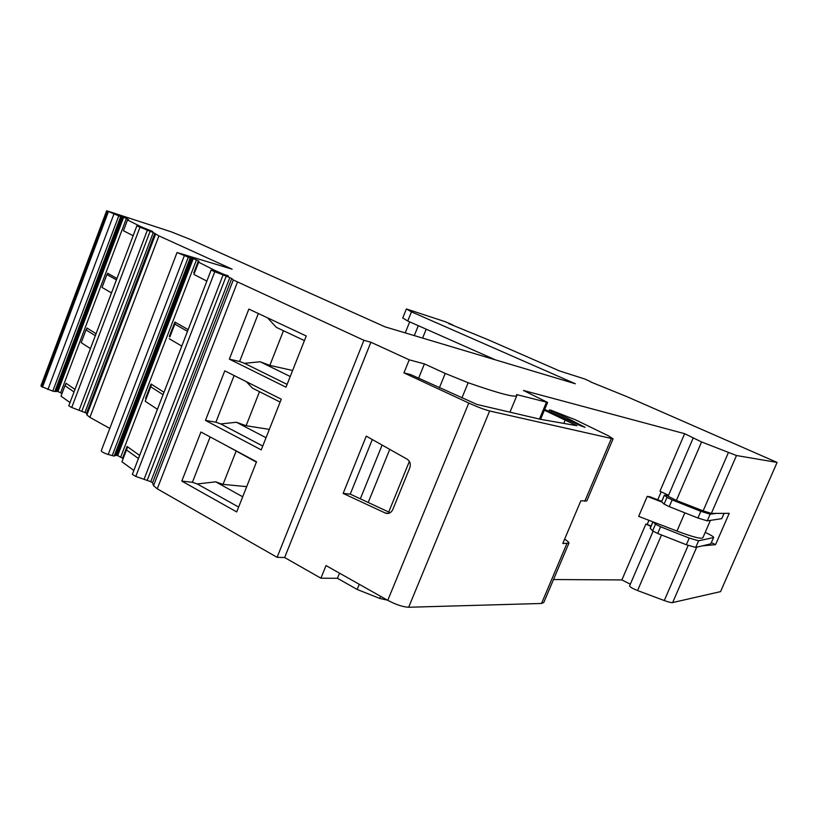 <?xml version="1.0" encoding="UTF-8"?>
<svg xmlns="http://www.w3.org/2000/svg" width="818" height="818" viewBox="0 0 818 818"><rect width="100%" height="100%" fill="white"/><g stroke="black" fill="none" stroke-linecap="round" stroke-linejoin="round"><path stroke-width="1.23" d="M448.837 323.734L452.691 324.869L444.92 321.607L406.372 308.959L411.454 311.842L575.34 383.754L385.012 326.842L190.124 239.337L171.187 231.811L106.657 210.747L118.763 215.88L52.771 391.137L54.806 391.485L120.716 216.525L118.763 215.88M629.584 585.903L629.553 585.985C630.146 587.12 632.825 588.643 637.559 590.555L664.277 600.545C668.531 602.109 671.322 602.784 672.641 602.569L720.556 591.619L777.1 462.426L626.915 396.658L590.555 381.904M553.51 579.533L621.885 579.931L630.32 584.195M237.445 282.19L157.261 488.816L153.539 485.698L233.294 279.971L363.918 340.308L370.902 342.241L284.633 557.528L320.922 578.203L337.435 578.295L357.159 589.461L379.746 598.428L387.415 600.146M284.633 557.528L277.097 557.324L363.918 340.308M157.261 488.816L277.097 557.324M144.121 479.123L223.089 274.909L214.776 271.74L135.778 476.434L150.757 481.669L152.567 482.824L153.539 485.698M135.778 476.434L132.332 474.389L211.116 270.063M152.618 231.647L136.851 225.901L153.263 232.557L158.927 235.881L232.138 269.183L177.046 252.527L190.144 257.936L114.152 456.076L115.542 455.329L117.669 455.606L122.577 458.162L123.048 458.775L121.943 461.771L133.845 470.473M114.152 456.076L108.191 454.491C103.712 452.998 101.412 451.73 101.289 450.677L177.036 252.568M109.796 428.428L89.898 417.364L86.902 414.92L86.534 413.151L154.868 233.314M139.939 227.312L71.728 407.487L86.534 413.151M71.728 407.487L68.784 405.83L136.841 225.921M74.019 391.996L64.959 385.687L61.013 396.157L70.021 402.548M54.806 391.485L57.945 391.485L62.015 393.519M107.332 211.208L41.483 386.546L52.771 391.137M41.483 386.546L40.941 385.769L106.637 210.788M422.609 338.079L426.209 329.184M495.391 359.848L407.763 321.004L402.722 318.018L406.372 308.959M411.454 311.842L407.763 321.004M120.716 216.525L122.649 216.954L56.963 391.239M57.945 391.485L123.61 217.302L122.649 216.954M123.61 217.302L126.401 218.437L60.706 392.589M152.669 231.514L140.982 226.719L127.496 219.991L128.426 219.51L126.401 218.437M115.542 455.329L191.248 257.967L190.144 257.936M191.248 257.967L192.23 258.243L116.596 455.381M117.669 455.606L193.283 258.611L192.23 258.243M193.283 258.611L196.453 259.899L120.798 456.863M214.848 271.075L215.062 270.513L198.641 262.22L198.968 261.249L196.453 259.899M215.062 270.513L226.729 275.625M228.324 276.177L226.883 275.237M228.396 275.993L214.94 271.106L211.126 270.042L214.776 271.74M223.089 274.909L226.208 276.147L147.22 480.248M150.757 481.669L229.797 277.609L226.208 276.147M229.797 277.609L231.739 278.539L152.567 482.824M233.294 279.971L231.739 278.539M370.902 342.241L409.225 359.828L424.419 363.898L445.237 373.427L468.162 382.732C499.583 393.683 515.831 397.916 516.904 395.431L516.628 394.583L547.6 402.436L523.438 390.452L684.646 433.683L701.578 441.965L736.486 455.524L777.1 462.426M448.867 323.652L487.835 339.623L559.573 370.963L584.686 378.979L590.647 381.689M405.247 332.885L409.685 321.863M713.644 537.518L710.74 543.878L702.304 545.872L715.566 544.645L729.206 513.336L716.415 513.387L710.147 514.195L700.842 511.311L672.151 499.921L666.997 497.395L664.451 495.135L668.224 496.045M668.132 496.26L676.374 500.463L703.143 510.872L711.353 513.407L716.415 513.387M621.885 579.931L645.883 524.021L650.934 526.444M645.883 524.021L651.128 525.994M661.189 491.822L657.764 499.798M648.96 520.32L647.304 524.154M668.562 495.258L659.942 491.25L684.646 433.683M710.423 520.371L702.959 537.569C702.089 539.41 693.429 537.242 676.967 531.066L638.664 516.362L647.222 496.373L649.942 496.761L661.721 501.332M337.435 578.295L339.521 573.162M368.202 502.477L389.746 449.379M418.591 378.264L424.419 363.898M409.225 359.828L403.939 372.885L410.656 374.572L477.006 404.47L540.637 419.337L576.966 425.708L544.359 410.207M390.196 512.702L360.339 498.816L382.108 445.074M403.939 372.885L468.765 403.059L387.763 600.34L326.024 565.565L320.922 578.203M409.746 467.978L392.793 509.522C391.188 512.774 388.836 514.011 385.748 513.244L343.151 493.418L366.26 436.137L407.211 459.215C410.094 461.26 410.943 464.184 409.746 467.978M281.269 399.194L224.776 370.851L205.461 420.411L261.228 449.88L281.269 399.194M248.856 309.081L306.249 335.993L286.003 387.2L229.347 359.133L248.856 309.081M236.709 511.925L181.811 481.086L200.931 432.016L256.535 461.751L236.709 511.925M139.643 455.421L127.066 446.454L127.547 447.057L126.493 449.931L138.457 458.509M188.15 329.623L174.878 322.057L175.42 322.507L169.868 336.965L169.326 336.495L174.878 322.057M163.989 392.282L151.064 384.02L151.575 384.542L146.074 398.857L145.573 398.315L151.064 384.02M121.943 461.771L126.493 449.931M188.252 257.281L112.199 455.667M74.98 389.44L66.094 383.274L64.959 385.687M96.064 333.713L86.943 328.018L87.322 328.417L86.023 329.879L95.307 335.707M116.954 278.478L107.618 273.243L108.017 273.59L106.902 274.551L116.422 279.899M414.307 335.595L418.305 325.687M127.496 219.991L123.436 230.737L133.14 235.696M198.385 260.87L193.754 272.936L194.326 273.324L198.968 261.249M198.641 262.22L194.326 273.324M193.948 274.429L206.862 281.106M711.404 542.661L715.566 544.645M702.304 545.872L695.719 547.426L698.603 540.79L689.247 538.08L660.586 526.782L655.484 524.185L653.285 521.976M650.228 528.244L652.611 530.872L657.703 533.479L686.353 544.747L695.719 547.426M647.222 496.373L661.854 502.037L664.114 504.103L669.257 506.649L672.151 499.921M544.686 409.429L581.036 425.933L585.115 427.333L567.896 418.458L551.782 411.147L551.24 412.436M468.765 403.059C477.313 406.924 484.276 409.573 489.634 410.984L408.663 607.253L541.526 603.469L543.786 602.488L568.837 543.346M548.888 411.362L549.502 409.9L550.688 410.115L575.238 419.706L608.163 435.687L613.091 438.857L489.634 410.984M549.502 409.9L551.782 411.147M387.763 600.34C395.963 604.655 402.926 606.966 408.663 607.253M613.04 438.969L586.803 500.923L580.852 500.79L562.784 543.5L568.919 543.132C568.991 542.334 567.559 541.005 564.635 539.154M360.339 498.816L350.247 494.123L372.302 439.542M343.151 493.418L350.247 494.123M262.752 446.035L220.768 423.939L236.422 422.262L246.106 425.728L259.49 391.689M205.461 420.411L215.891 422.2L220.768 423.939M215.891 422.2L234.122 375.534M287.118 384.388L244.48 363.325L260.155 361.771L269.838 365.38L283.468 330.728M258.345 313.529L239.602 361.515L244.48 363.325M239.602 361.515L229.347 359.133M238.621 507.068L197.281 483.959L215.727 481.843L223.048 484.358L236.054 451.28M210.134 436.935L192.404 482.293L197.281 483.959M192.404 482.293L181.811 481.086M169.868 336.965L175.42 322.507M174.847 324.112L187.486 331.341M169.234 338.724L181.8 346.106M157.424 409.307L145.205 401.249L151.575 384.542M150.768 386.791L163.058 394.685M145.205 401.249L146.074 398.857M90.44 348.591L81.207 342.65L86.023 329.879M111.504 292.895L102.035 287.445L106.902 274.551M710.74 543.878L713.695 537.395C713.378 536.598 710.74 535.003 705.781 532.62L705.218 532.354M713.48 537.59L698.603 540.79M700.842 511.311L697.938 518.009L669.257 506.649M697.938 518.009L707.253 520.851L710.147 514.195M724.155 513.356L721.711 518.673L707.253 520.851M246.341 381.669L252.506 388.172L280.124 402.078M266.034 437.722L236.422 422.262M267.578 317.865L276.372 327.374L304.429 340.605M290.237 376.515L260.155 361.771M242.69 496.771L215.727 481.843M225.972 445.401L256.382 462.15M246.106 425.728L269.326 429.399M269.838 365.38L292.619 370.482M246.688 486.659L223.048 484.358M696.691 547.191L672.641 602.569M711.353 513.407L736.486 455.524M688.163 545.442L664.277 600.545M661.506 534.972L637.559 590.555M539.451 419.061L546.424 402.333M379.746 598.428L380.615 596.312M461.935 397.906L468.162 382.732M357.159 589.461L359.266 584.287M388.724 512.017L409.368 461.393M439.338 387.906L445.237 373.427M122.577 458.162L127.066 446.454M123.048 458.775L127.547 447.057M184.285 255.809L108.191 454.491M158.927 235.881L89.898 417.364M155.604 234.132L86.902 414.92M153.263 232.557L85.011 412.241M81.912 410.984L150.113 231.269M147.352 230.175L79.162 409.971M127.997 219.234L127.772 219.848M65.399 385.114L66.094 383.274M86.943 328.018L86.401 329.45M107.618 273.243L107.23 274.275M55.972 391.137L121.718 216.668M47.884 389.624L113.917 214.05M42.464 387.251L108.385 211.729M701.578 441.965L676.374 500.463M728.378 452.651L703.143 510.872M676.967 531.066L684.85 512.825M563.796 423.397L565.238 419.941M385.278 513.05L388.754 513.336M650.187 528.346L652.968 521.853M652.611 530.872L655.484 524.185M660.586 526.782L657.703 533.479M686.353 544.747L689.247 538.08M661.588 501.792L664.451 495.135M666.997 497.395L664.114 504.103M721.711 518.673L724.022 513.356M567.344 419.777L567.896 418.458M611.23 438.826L584.788 501.281M566.813 543.735L541.526 603.469M653.091 531.24L629.553 585.985M540.565 419.317L547.6 402.436M509.972 412.17L516.904 395.431M668.112 496.311L693.143 438.1M385.748 513.244L388.253 513.448M650.146 528.275L652.907 521.833M661.547 501.731L664.41 495.074"/></g></svg>
